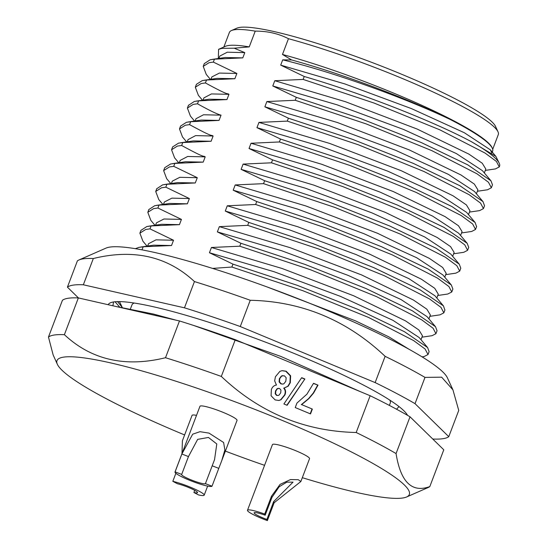 <?xml version="1.0" encoding="UTF-8"?>
<svg xmlns="http://www.w3.org/2000/svg" width="548" height="548" viewBox="0 0 548 548"><rect width="100%" height="100%" fill="white"/><g stroke="black" fill="none" stroke-linecap="round" stroke-linejoin="round"><path stroke-width="0.82" d="M458.745 410.411L452.929 389.84L441.647 377.175L424.995 377.394L415.021 403.657L448.771 436.674L458.745 410.411M424.995 377.394A205.473 27.016 -159.2 0 0 406.616 367.215A205.473 27.016 -159.2 0 0 385.121 356.33C346.829 320.101 301.873 301.414 250.251 300.27A205.473 27.016 -159.2 0 0 194.444 281.562C167.4 256.341 133.691 248.662 93.324 258.519A205.473 27.016 -159.2 0 0 78.96 259.978A205.473 27.016 -159.2 0 0 77.391 260.882L67.418 287.145A205.473 27.016 20.8 0 1 83.351 284.782L184.464 307.825A205.473 27.016 20.8 0 1 240.271 326.533L375.14 382.593L385.121 356.33M452.929 389.84L447.38 377.784A184.217 24.222 -159.2 0 0 399.766 344.254A184.217 24.222 -159.2 0 0 225.961 272.699A184.217 24.222 -159.2 0 0 106.004 248.107L78.96 259.978M375.14 382.593A205.473 27.016 20.8 0 1 396.636 393.478A205.473 27.016 20.8 0 1 415.021 403.657M448.771 436.674A205.473 27.016 20.8 0 1 432.838 439.03L432.749 439.01M78.446 297.941L67.418 287.145M407.582 415.37A160.482 21.105 -159.2 0 0 366.304 386.566A160.482 21.105 -159.2 0 0 153.913 306.873A160.482 21.105 -159.2 0 0 110.395 302.811A160.482 21.105 -159.2 0 0 108.162 304.709M93.324 258.519L83.351 284.782M184.464 307.825L194.444 281.562M250.251 300.27L240.271 326.533M113.539 301.955L112.902 305.791M122.259 307.421L119.498 301.612M398.999 406.568L396.56 409.233M389.361 405.41L390.245 403.088A138.158 18.166 -159.2 0 0 389.82 400.129M134.212 303.03A138.158 18.166 -159.2 0 0 131.931 304.969L130.445 308.873M119.601 307.01L115.066 301.763M212.61 268.417L231.859 267.04L232.969 264.136L209.439 252.738L211.432 247.484L239.777 246.196L240.894 243.264L217.357 231.893L219.351 226.639L247.703 225.351L248.813 222.419L225.276 211.049L227.269 205.795L255.621 204.5L256.731 201.575L233.195 190.197L235.188 184.943L263.54 183.655L264.65 180.73L241.113 169.353L243.107 164.099L271.459 162.811L272.568 159.879L249.032 148.508L251.025 143.254L279.377 141.959L280.487 139.034L256.95 127.663L258.951 122.41L287.296 121.115L288.406 118.19L264.869 106.812L266.862 101.558L295.214 100.27L296.324 97.339L272.788 85.968L274.781 80.714L303.133 79.419L304.243 76.494L280.706 65.123L282.706 59.855L291.591 59.944L282.473 54.464L288.454 38.703C278.384 33.551 267.308 31.03 255.238 31.133L249.251 46.895L234.188 48.19L244.792 52.622L242.798 57.876L214.446 59.163L213.336 62.095L236.873 73.466L234.873 78.72L206.528 80.015L205.411 82.94C232.325 97.613 226.002 92.386 228.954 94.318L226.961 99.572L198.609 100.859L197.492 103.791C209.418 110.449 217.268 114.237 221.036 115.162L219.042 120.416L190.69 121.704L189.574 124.636C216.371 139.24 210.22 134.116 213.11 136.014L211.117 141.261L182.772 142.555L181.655 145.487C208.644 160.174 202.239 154.933 205.199 156.858L203.198 162.112L174.853 163.4L173.737 166.325L197.28 177.703L195.28 182.957L166.928 184.251L165.818 187.176L189.361 198.547L187.368 203.808L159.009 205.089L157.899 208.021L181.436 219.399L179.443 224.653L151.09 225.94L149.981 228.872L173.524 240.243L171.524 245.525L143.179 246.785L142.062 249.717L142.412 249.929M142.062 249.717L141.528 249.758M135.342 248.676L138.911 247.381L143.179 246.785M171.524 245.525L153.728 245.168L140.672 247.059M147.645 246.038L148.542 243.689L156.036 239.846L173.524 240.243M149.981 228.872L145.72 229.468L139.884 233.153L142.932 241.23L147.049 246.127M140.946 230.359L146.83 226.536L151.09 225.94M179.443 224.653L161.667 224.296L148.604 226.214M157.899 208.021L153.632 208.617L147.802 212.302L150.83 220.365L154.961 225.283M148.851 209.535L154.748 205.692L159.009 205.089M187.368 203.808L169.633 203.445L156.577 205.356M163.482 204.342L164.379 201.993L171.873 198.157L189.361 198.547M165.818 187.176L161.557 187.772L155.714 191.458L158.769 199.541L162.886 204.431M156.769 188.704L162.667 184.847L166.928 184.251M195.28 182.957L177.531 182.6L164.462 184.518M172.298 181.148L179.799 177.312L197.28 177.703M173.737 166.325L169.476 166.928L163.633 170.606L166.688 178.696M163.722 170.394L164.749 167.681L170.586 163.996L174.853 163.4M203.198 162.112L185.43 161.756L172.373 163.667M180.169 160.413L187.683 156.468L205.199 156.858M181.655 145.487L177.388 146.076L171.558 149.768L174.586 157.824L178.723 162.735M172.641 146.919L178.504 143.151L182.772 142.555M211.117 141.261L193.348 140.911L180.285 142.823M188.08 139.596L195.609 135.616L213.11 136.014M189.574 124.636L185.313 125.232L179.477 128.917L182.505 136.979L186.642 141.891M180.545 126.109L186.43 122.307L190.69 121.704M219.042 120.416L201.308 120.06M196.013 118.711L203.527 114.772L221.036 115.162M197.492 103.791L193.232 104.387L187.395 108.072L190.444 116.149L194.561 121.046M188.43 105.36L194.341 101.462L198.609 100.859M226.961 99.572L209.213 99.215L196.15 101.133M203.924 97.88L211.446 93.927L228.954 94.318M205.411 82.94L201.15 83.543L195.314 87.228L198.376 95.325L202.479 100.202M195.314 87.228L196.424 84.296L202.26 80.611L206.528 80.015M234.873 78.72L217.104 78.371L204.041 80.289M210.994 79.268L211.891 76.912L219.385 73.076L236.873 73.466M213.336 62.095L209.069 62.691L203.233 66.377L206.26 74.439L210.398 79.357M204.281 63.63L210.185 59.766L214.446 59.163M242.798 57.876L225.064 57.519L212.008 59.431M218.919 58.417L219.81 56.067L227.276 52.211L244.792 52.622M218.344 58.506L218.584 49.334L222.009 48.375L234.188 48.19M218.584 49.334L225.481 46.306A143.829 18.913 20.8 0 1 228.509 45.511A143.829 18.913 20.8 0 1 249.251 46.895M255.238 31.133A143.829 18.913 -159.2 0 0 234.496 29.75A143.829 18.913 -159.2 0 0 231.468 30.544A143.829 18.913 -159.2 0 0 229.393 32.442L223.851 47.018M492.714 149.303L498.296 134.589A143.829 18.913 -159.2 0 0 498.002 131.794L495.536 126.43A139.576 18.351 -159.2 0 0 401.547 74.22A139.576 18.351 -159.2 0 0 239.812 27.4A139.576 18.351 -159.2 0 0 236.88 28.174L231.468 30.544M498.002 131.794A143.829 18.913 -159.2 0 0 401.15 77.994A143.829 18.913 -159.2 0 0 288.454 38.703M282.473 54.464A143.829 18.913 20.8 0 1 492.015 147.549L492.344 148.268A144.398 18.988 -159.2 0 0 450.018 119.382M291.591 59.944C342.733 73.925 409.76 99.394 450.031 119.389C405.691 98.181 333.095 71.959 282.706 59.855M492.262 152.084L492.645 151.077A144.398 18.988 -159.2 0 0 492.344 148.268M491.844 153.002L490.378 149.851L464.314 132.726L411.555 108.648L344.939 83.954L280.706 65.123M304.243 76.494C363.619 93.804 434.879 122.06 471.575 141.788L495.892 156.406L490.378 149.851M485.295 170.407L495.433 168.921L499.283 166.914L499.536 166.243A156.228 20.543 -159.2 0 0 499.214 163.201L495.892 156.406M499.214 163.201A156.228 20.543 -159.2 0 0 471.575 141.788M499.283 166.914L496.413 161.441L485.042 153.05L439.859 129.842L374.154 103.086L303.133 79.419M274.781 80.714L345.425 101.709L417.049 129.013L468.841 154.091L482.247 163.229L485.809 169.037M490.953 180.792L482.459 170.695L456.388 153.57L403.629 129.492L337.02 104.798L272.788 85.968M296.324 97.339L360.344 118.443L421.344 142.583L467.8 164.88L490.96 180.799L492.474 184.827L491.364 187.759L488.46 182.251L477.007 173.819L431.824 150.638L366.146 123.903L295.214 100.27M477.383 191.259L487.549 189.766L491.364 187.759M266.862 101.558L337.445 122.533L409.349 149.953L461.005 174.983L474.342 184.087L477.904 189.882L476.424 193.78M288.406 118.19L352.385 139.281L413.37 163.407L459.827 185.697L483.021 201.623L474.52 191.519L448.422 174.387L395.656 150.316L329.074 125.636L264.869 106.812M483.021 201.623L484.521 205.781M469.458 212.097L479.61 210.61L483.452 208.603L480.569 203.13L469.198 194.739L424.015 171.531L358.31 144.782L287.296 121.115M258.951 122.41L329.588 143.398L401.205 170.702L452.997 195.78L466.41 204.918L469.958 210.788M280.487 139.034L344.493 160.132L405.486 184.265L451.942 206.562L475.109 222.481L466.615 212.384L440.537 195.259L387.785 171.182L321.176 146.487L256.95 127.663M475.109 222.481L476.582 226.673M461.539 232.948L471.677 231.462L475.527 229.448L472.657 223.974L461.279 215.583L416.096 192.375L350.391 165.626L279.377 141.959M251.025 143.254L321.669 164.249L393.286 191.553L445.086 216.631L458.491 225.769L462.053 231.578L460.587 235.469M272.568 159.879L336.588 180.984L397.588 205.123L444.044 227.42L467.204 243.339L458.703 233.236L432.632 216.111L379.874 192.033L313.264 167.339L249.032 148.508M467.204 243.339L468.718 247.367L467.608 250.299L464.731 244.819L453.36 236.435L408.178 213.227L342.473 186.471L271.459 162.811M453.621 253.793L463.759 252.306L467.608 250.299M243.107 164.099L313.751 185.094L385.367 212.398L437.167 237.476L450.566 246.614L454.134 252.429M450.785 254.08L424.721 236.962L371.969 212.884L305.346 188.183L241.113 169.353M264.65 180.73L328.67 201.835L389.676 225.975L436.126 248.265L459.279 264.191L460.8 268.219L459.69 271.144L456.827 265.677L445.421 257.265L400.198 234.044L334.506 207.302L263.54 183.655M445.702 274.644L455.868 273.151L459.69 271.144M235.188 184.943L305.743 205.911L377.613 233.311L429.317 258.361L442.668 267.472L446.188 273.37M256.731 201.575L320.717 222.666L381.696 246.792L428.159 269.082L451.346 285.008L442.853 274.904L416.747 257.779L363.988 233.708L297.4 209.021L233.195 190.197M451.346 285.008L452.881 289.063L451.771 291.995L448.922 286.536L437.551 278.144L392.3 254.895L326.464 228.105L255.621 204.5M447.73 294.029L451.771 291.995M227.269 205.795L297.817 226.756L369.558 254.101L421.316 279.158L434.742 288.31L438.277 294.194M248.813 222.419L312.812 243.518L373.798 267.65L420.254 289.94L443.428 305.866L434.934 295.762L408.849 278.637L356.097 254.567L289.495 229.872L225.276 211.049M443.428 305.866L444.901 310.079M429.865 316.333L440.003 314.847L443.846 312.84L440.976 307.36L429.605 298.975L384.422 275.767L318.717 249.011L247.703 225.351M219.351 226.639L289.995 247.634L361.612 274.938L413.411 300.016L426.817 309.154L430.379 314.97L428.906 318.854M240.894 243.264L304.914 264.369L365.913 288.508L412.37 310.805L435.53 326.724L427.029 316.621L400.958 299.503L348.206 275.425L281.59 250.724L217.357 231.893M435.53 326.724L437.044 330.752L435.968 333.588M421.946 337.178L432.084 335.691L435.934 333.684L433.057 328.211L421.686 319.82L376.497 296.612L310.798 269.863L239.777 246.196M211.432 247.484L282.076 268.479L353.693 295.783L405.493 320.861L418.898 329.999L422.467 335.814L420.987 339.698M419.09 337.479L392.95 320.327L340.37 296.331L274.069 271.726L209.439 252.738M422.049 356.851L424.166 356.543L428.015 354.529L429.111 351.638L427.598 347.555L404.397 331.67L358.118 309.449L297.269 285.316L232.969 264.136M428.015 354.529L425.104 349.014L413.651 340.596L368.455 317.402L302.804 290.68L231.859 267.04M266.938 286.892L355.618 320.902L388.799 336.828L409.171 349.35M155.564 225.194L156.454 222.844L163.955 219.001L181.436 219.399M117.553 301.619L121.786 306.873M429.817 486.576L443.784 449.805L410.027 416.788A205.473 27.016 -159.2 0 0 370.153 395.725L235.284 339.664A205.473 27.016 -159.2 0 0 179.477 320.957L78.357 297.92A205.473 27.016 -159.2 0 0 68.315 298.235A205.473 27.016 -159.2 0 0 62.431 300.277L48.464 337.047A205.473 27.016 20.8 0 1 54.348 334.999A205.473 27.016 20.8 0 1 64.39 334.684C91.434 359.906 125.143 367.592 165.51 357.728A205.473 27.016 20.8 0 1 221.317 376.435C259.608 412.665 304.565 431.345 356.186 432.495A205.473 27.016 20.8 0 1 396.06 453.559C400.65 482.103 411.897 493.111 429.817 486.576A205.473 27.016 20.8 0 1 428.248 487.48L406.609 496.974A188.464 24.783 20.8 0 1 402.643 498.016A188.464 24.783 20.8 0 1 302.318 477.678M78.357 297.92L64.39 334.684M184.621 434.954A188.464 24.783 20.8 0 1 57.362 364.304L53.142 354.926L48.464 337.047M264.568 465.32A188.464 24.783 20.8 0 1 225.372 451.12M57.362 364.304A188.464 24.783 20.8 0 1 63.657 357.118A188.464 24.783 20.8 0 1 273.692 416.898A188.464 24.783 20.8 0 1 406.609 496.974M410.027 416.788L396.06 453.559M356.186 432.495L370.153 395.725M235.284 339.664L221.317 376.435M312.353 409.075L310.511 413.911L295.242 407.561L296.948 403.054L306.887 394.231L313.538 383.292L317.998 385.141L313.627 393.005L308.901 398.608L301.64 404.623L312.353 409.075L301.64 404.623M287.104 405.301L304.887 378.997L301.688 377.668L283.905 403.972L287.104 405.301M276.384 385.052L276.507 385.032C274.082 385.374 272.37 386.874 271.363 389.525L271.075 395.766L275.117 399.91L278.898 400.472L280.987 399.759L284.953 394.903C286.015 392.101 285.714 389.82 284.056 388.059L288.138 386.237L290.303 382.73L290.646 375.805L286.186 371.229L282.124 370.64L279.864 371.393L275.418 376.743L274.664 380.867L276.445 385.045M165.51 357.728L179.477 320.957M310.216 413.781L311.983 409.123M313.456 383.463L317.998 385.141M317.628 385.196L313.257 393.06L308.531 398.663L301.277 404.677M304.887 378.997L286.851 405.191M304.517 379.052L301.578 377.832M281.946 370.674L285.823 371.284L290.276 375.86L289.94 382.785L287.769 386.292L284.056 388.059M283.686 388.114C285.35 389.875 285.645 392.156 284.583 394.957L280.624 399.814L278.72 400.499M282.816 375.579L281.35 376.051L279.357 378.723L279.117 381.929L280.925 383.895L282.967 384.093L281.295 383.84L279.487 381.874L279.727 378.668L281.713 375.997L284.364 375.798L286.166 377.736L285.823 381.244L283.933 383.744L282.967 384.093M278.384 388.285L277.096 388.71L275.5 390.984L275.212 393.786L276.562 395.389L278.069 395.492L276.925 395.334L275.576 393.731L275.87 390.93L277.466 388.655L279.542 388.45L280.953 390.128L280.706 392.806L279.083 395.074L278.069 395.492M196.513 415.37A19.838 2.61 -159.2 0 0 192.053 415.384L182.409 440.777L181.984 453.607M221.728 460.717L237.044 420.385A19.838 2.61 -159.2 0 0 219.981 411.116A19.838 2.61 -159.2 0 0 200.047 406.164A19.838 2.61 -159.2 0 0 199.958 406.294L175.004 471.986A19.838 2.61 20.8 0 1 175.093 471.855L181.868 454.011L192.691 434.187L199.999 431.68L209.014 433.119L223.611 442.483L224.872 449.942L221.728 460.717L218.782 468.369L212.192 465.8L205.411 483.644A12.755 1.678 -159.2 0 1 192.595 480.466A12.755 1.678 -159.2 0 1 181.628 474.506A12.755 1.678 -159.2 0 1 181.683 474.417L188.464 456.573L181.868 454.011M300.859 481.514L309.538 458.676A19.838 2.61 -159.2 0 0 289.659 448.36A19.838 2.61 -159.2 0 0 272.445 444.592L247.491 510.277A19.838 2.61 20.8 0 1 264.705 514.051L271.486 496.207L280.096 484.377L290.529 479.562L298.276 479.706L300.859 481.514L274.144 502.756L273.671 501.584L266.89 519.429A12.755 1.678 -159.2 0 1 254.114 512.798A12.755 1.678 -159.2 0 1 265.177 515.223L271.959 497.379L271.486 496.207M207.637 486.097L204.192 495.166A19.838 2.61 20.8 0 0 193.376 488.46A19.838 2.61 20.8 0 0 172.826 481.329L175.874 473.301M204.192 495.166A19.838 2.61 20.8 0 1 198.472 494.913L193.896 492.488L194.711 490.33M193.896 492.488A12.755 1.678 -159.2 0 0 197.568 492.652A12.755 1.678 -159.2 0 0 190.615 488.343A12.755 1.678 -159.2 0 0 177.401 483.754L172.826 481.329M175.004 471.986A19.838 2.61 20.8 0 0 192.067 481.26A19.838 2.61 20.8 0 0 212.008 486.213L218.782 468.369M181.683 474.417L175.093 471.855M212.192 465.8L214.542 459.669L216.796 443.969L208.452 437.455L197.657 439.366L188.464 456.573M212.008 486.213L205.411 483.644M247.491 510.277A19.838 2.61 20.8 0 0 267.362 520.6L274.144 502.756M265.177 515.223L264.705 514.051M273.671 501.584L293.043 482.13L286.789 482.172L279.117 486.809L271.959 497.379M267.362 520.6L266.89 519.429M313.257 393.06L313.627 393.005M308.531 398.663L308.901 398.608M287.769 386.292L288.138 386.237M284.583 394.957L284.953 394.903M280.624 399.814L280.987 399.759M285.823 371.284L286.186 371.229M290.276 375.86L290.646 375.805M289.94 382.785L290.303 382.73M280.925 383.895L281.295 383.84M279.117 381.929L279.487 381.874M279.357 378.723L279.727 378.668M281.35 376.051L281.713 375.997M276.562 395.389L276.925 395.334M275.212 393.786L275.576 393.731M275.5 390.984L275.87 390.93M277.096 388.71L277.466 388.655M139.884 233.153L140.994 230.229M147.802 212.309L148.912 209.377M155.776 191.321L156.831 188.533M172.291 181.148L171.401 183.505M170.805 183.587L166.695 178.703M180.217 160.304L179.319 162.653M171.558 149.762L172.668 146.837M179.477 128.917L180.587 125.992M201.301 120.06L188.252 121.971M196.054 118.608L195.163 120.957M187.395 108.072L188.505 105.148M203.972 97.763L203.075 100.113M203.233 66.383L204.349 63.452M485.816 169.044L484.343 172.928M483.507 208.452L484.555 205.678M469.979 210.733L468.499 214.624M475.527 229.454L476.637 226.523M454.141 252.429L452.662 256.313M450.785 254.087L459.279 264.184M446.223 273.274L444.75 277.165M437.784 295.488L447.942 293.995M438.304 294.125L436.825 298.016M443.853 312.84L444.962 309.915M419.11 337.465L427.598 347.555M188.135 139.452L187.238 141.809M116.169 306.531L153.529 314.066L176.196 320.21M193.334 325.348L280.809 356.412L360.659 391.779"/></g></svg>
